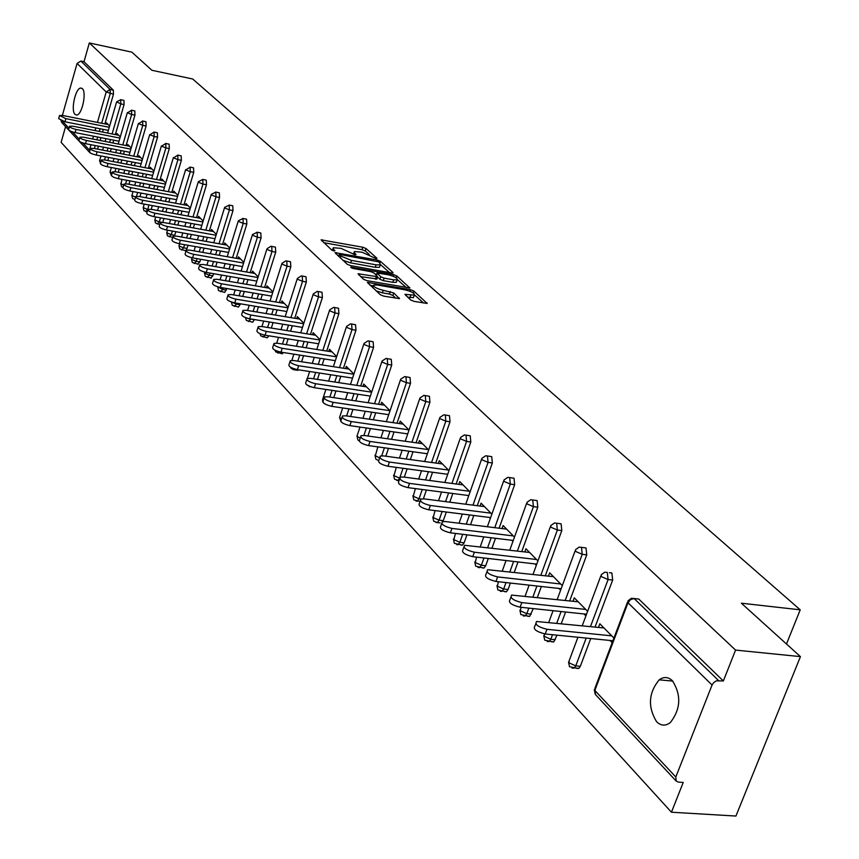 <?xml version="1.0" encoding="UTF-8"?>
<svg xmlns="http://www.w3.org/2000/svg" width="859" height="859" viewBox="0 0 859 859"><rect width="100%" height="100%" fill="white"/><g stroke="black" fill="none" stroke-linecap="round" stroke-linejoin="round"><path stroke-width="1.29" d="M376.124 258.623L376.972 258.258L366.063 248.562L362.831 247.242L321.083 239.833L331.735 250.044L334.044 250.978L334.935 250.624L333.55 249.357L333.271 247.736L341.012 248.358L355.186 254.822L356.055 254.457L354.649 253.19L354.348 251.558L361.961 252.181L376.124 258.623M672.447 680.757C668.205 676.806 663.782 676.495 659.164 679.834C648.524 692.945 647.654 706.893 656.555 721.678C660.925 725.919 665.532 726.209 670.374 722.526C680.779 709.04 681.466 695.114 672.447 680.757M82.346 88.66L80.746 88.047C75.442 88.037 70.556 110.586 75.023 114.408L76.687 115.052C81.992 115.031 86.866 92.321 82.346 88.66M410.656 299.974L414.113 301.391L427.127 303.42L413.823 291.072L410.419 289.676L367.384 282.353L380.279 294.712L383.737 296.13L399.424 298.61L393.744 292.94L383.232 290.299C376.382 288.549 373.236 286.777 373.826 285.005L377.423 284.995L404.9 289.816C411.74 291.577 414.865 293.338 414.285 295.109L404.933 294.326L410.656 299.974M89.325 42.95L131.846 52.152L151.893 70.277L192.674 78.996L800.223 609.826L741.36 603.201L800.438 656.62L735.562 650.091L89.325 42.95L83.999 61.73L80.864 61.064L110.124 89.486L113.345 90.152L83.999 61.73M391.672 272.958L392.971 272.958L392.864 272.41L380.43 261.34L377.144 260.009L334.999 252.61L347.143 264.228L350.493 265.592L391.672 272.958M396.879 275.986L409.797 287.969L366.868 280.625L363.464 279.239L358.02 273.753L377.606 276.748L373.955 272.969L370.594 271.605L353.07 268.48L350.665 267.138L393.54 274.622L396.879 275.986L396.257 277.854M786.479 644.003L800.223 609.826M62.363 115.417L77.074 63.448L80.864 61.064M61.794 122.579L61.01 120.571M65.574 126.627L61.118 142.347L671.448 812.217L735.927 816.05L800.438 656.62M735.562 650.091L723.353 680.962L716.374 680.822L713.786 682.476L712.057 685.031L675.808 777.008L676.173 781.067L678.427 782.12L683.227 782.442L671.448 812.217M106.151 124.158L106.516 122.901L109.619 126.058M636.132 598.744L638.774 599.045L634.135 598.53L718.532 680.511M723.353 680.962L638.774 599.045M113.345 90.152L113.463 94.232L104.895 123.911M103.305 129.387L102.532 132.061M100.922 137.665L100.106 140.468M98.452 146.191L97.604 149.144M609.396 572.695L611.866 572.985L612.671 580.072L595.062 627.027M590.745 638.538L580.33 666.294L578.783 668.506L576.271 668.281M586.761 554.85L582.241 554.313L575.573 551.424L575.573 549.631L579.181 547.097L585.999 547.935L586.761 554.85L569.7 600.892M565.587 612.005L561.314 623.559M557.019 635.166L553.733 641.974L551.424 641.748M561.818 530.583L557.362 530.024L550.834 527.211L550.823 525.525L554.517 522.959L561.099 523.818L561.818 530.583L545.293 575.745M541.363 586.493L537.38 597.392M533.278 608.591L529.627 616.429L527.501 616.214M532.687 499.97L537.133 500.604L537.798 507.207L521.778 551.532M518.02 561.936L514.305 572.223M510.386 583.057L508.056 589.499L506.402 591.819L504.448 591.604M509.623 477.572L514.026 478.227L514.659 484.68L499.111 528.199M495.514 538.282L492.035 547.999M488.299 558.479L485.7 565.737L484.025 568.078L482.221 567.874M487.375 455.968L491.745 456.644L492.347 462.969L477.25 505.704M473.792 515.486L470.549 524.666M466.952 534.824L464.139 542.813L462.432 545.175L460.768 544.971M465.922 435.126L470.249 435.824L470.807 442.009L456.14 483.993M452.822 493.485L449.783 502.182M446.347 512.028L442.933 521.574M436.028 522.487L440.066 522.873M445.209 415.004L449.493 415.713L450.019 421.78L435.749 463.033M432.56 472.257L429.715 480.492M426.418 490.049L423.38 498.811M425.194 395.559L429.436 396.289L429.929 402.227L416.046 442.793M412.986 451.759L410.312 459.554M407.134 468.831L404.299 477.121M405.845 376.768L410.044 377.509L410.516 383.329L396.998 423.219M394.045 431.937L391.532 439.336M388.483 448.355L385.82 456.204M387.141 358.6L391.285 359.352L391.736 365.054L378.561 404.288M375.716 412.782L373.364 419.804M370.422 428.566L367.92 436.007M369.037 341.012L373.139 341.775L373.558 347.358L360.716 385.981M357.978 394.238L355.755 400.906M352.92 409.442L350.579 416.497M351.503 323.983L355.562 324.745L355.959 330.232L343.439 368.243M340.787 376.296L338.704 382.631M335.966 390.942L333.754 397.642M334.516 307.49L338.543 308.263L338.908 313.642L326.688 351.063M324.133 358.912L322.168 364.935M319.527 373.031L317.443 379.399M318.066 291.502L322.039 292.275L322.383 297.558L310.464 334.409M307.984 342.075L306.126 347.798M303.571 355.69L301.616 361.736M298.621 369.821L297.064 370.208M302.1 275.997L306.029 276.781L306.362 281.967L294.712 318.259M292.318 325.744L290.567 331.187M288.098 338.886L286.251 344.642M283.61 352.555L281.591 353.693M286.616 260.964L290.503 261.737L290.814 266.838L279.433 302.593M277.113 309.906L275.46 315.092M273.065 322.597L271.326 328.074M268.856 335.805L267.31 337.791L266.58 337.673M271.594 246.361L275.438 247.145L275.728 252.149L264.604 287.389M262.349 294.53L260.792 299.469M258.473 306.803L256.83 312.01M254.447 319.559L252.686 322.222L252.009 322.114M257.002 232.188L260.803 232.972L261.072 237.889L250.194 272.636M248.004 279.604L246.533 284.308M244.289 291.48L242.732 296.441M240.423 303.807L238.491 307.103L237.846 306.996M242.829 218.422L246.587 219.195L246.834 224.038L236.193 258.291M234.077 265.109L232.682 269.597M230.502 276.598L229.031 281.322M226.797 288.527L224.693 292.414L224.092 292.307M229.052 205.043L232.768 205.816L233.004 210.573L222.588 244.353M220.527 251.032L219.206 255.306M217.102 262.156L215.706 266.655M213.537 273.688L212.882 275.825L210.713 278.037M215.663 192.029L219.335 192.813L219.56 197.495L209.36 230.803M207.352 237.342L206.106 241.411M204.055 248.111L202.745 252.406M200.641 259.278L199.825 261.941L197.71 264.153M202.638 179.381L206.267 180.154L206.482 184.76L196.486 217.628M194.542 224.027L193.361 227.903M191.364 234.464L190.118 238.555M188.078 245.287L186.285 250.173M186.231 250.237L185.05 250.635M189.957 167.065L193.554 167.838L193.747 172.38L183.955 204.796M182.065 211.067L180.948 214.771M179.005 221.203L177.834 225.101M175.848 231.683L174.527 235.924M177.63 155.082L181.185 155.855L181.367 160.322L171.768 192.319M169.921 198.461L168.869 201.994M166.979 208.297L165.862 212.012M163.929 218.454L162.748 222.395M165.615 143.421L169.137 144.183L169.298 148.586L159.892 180.165M158.099 186.188L157.09 189.56M155.254 195.734L154.201 199.277M152.322 205.591L151.205 209.317M153.922 132.05L157.401 132.823L157.551 137.15L148.328 168.332M146.578 174.237L145.622 177.459M143.84 183.504L142.83 186.886M141.005 193.071L139.953 196.625M142.519 120.979L145.966 121.742L146.105 126.005L137.053 156.8M135.346 162.598L134.444 165.669M132.705 171.596L131.749 174.817M129.967 180.884L128.968 184.277M131.406 110.188L134.82 110.951L134.949 115.149L126.058 145.558M124.394 151.248L123.546 154.18M121.838 159.989L120.947 163.07M119.208 169.019L118.263 172.251M120.582 99.665L123.954 100.417L124.072 104.562L115.342 134.595M113.721 140.178L112.916 142.981M111.251 148.682L110.403 151.624M108.706 157.455L107.805 160.547M116.641 134.852L117.017 133.564L120.281 136.882M127.39 145.815L127.776 144.484L131.212 147.984M138.417 157.068L138.814 155.694L142.433 159.366M149.724 168.6L150.142 167.194L153.944 171.059M161.331 180.444L161.76 178.994L165.755 183.053M173.25 192.599L173.69 191.106L177.888 195.369M185.48 205.086L185.952 203.551L190.354 208.028M198.053 217.907L198.536 216.328L203.164 221.031M210.97 231.092L211.475 229.46L216.339 234.4M224.253 244.654L224.768 242.968L229.879 248.154M237.911 258.591L238.448 256.852L243.816 262.306M251.966 272.937L252.525 271.143L258.162 276.866M266.43 287.701L267.009 285.854L272.926 291.856M281.322 302.916L281.935 300.994L288.152 307.307M296.666 318.582L297.3 316.595L303.828 323.231M312.472 334.731L313.138 332.68L319.999 339.649M328.772 351.395L329.469 349.269L336.685 356.582M345.597 368.575L346.317 366.374L353.897 374.062M362.949 386.314L363.711 384.027L371.679 392.112M380.881 404.632L381.675 402.259L390.04 410.763M399.392 423.573L400.23 421.103L409.034 430.048M418.537 443.147L419.417 440.581L428.673 449.987M447.002 474.2L447.56 474.769M438.337 463.388L439.25 460.725L448.999 470.625M467.833 495.439L468.574 496.201M458.824 484.347L459.79 481.577L470.045 491.992M489.405 517.451L490.339 518.407M480.031 506.058L481.061 503.17L491.863 514.133M511.76 540.257L512.909 541.428M502.021 528.553L503.095 525.536L514.477 537.09M534.953 563.901L536.338 565.319M524.806 551.886L525.944 548.74L537.938 560.916M559.016 588.458L560.648 590.122M548.45 576.11L549.653 572.813L562.291 585.645M584.013 613.96L585.913 615.882M572.996 601.246L574.274 597.81L587.61 611.34M609.997 640.46L612.177 642.682M598.498 627.381L599.85 623.774L613.927 638.065M354.048 252.471L353.307 254.167M332.97 248.648L332.229 250.366M369.252 254.522L365.279 250.968L362.047 249.658L323.682 242.635M338.918 255.681L337.598 255.445M389.46 272.561L380.558 264.615M378.422 261.791L339.348 254.371L340.883 256.089L351.481 260.406L376.07 264.83L380.258 264.851L379.936 263.144L378.422 261.791M342.934 260.341L350.676 262.875L351.481 260.406M379.764 266.344L379.453 267.299L375.254 267.289L350.676 262.875M397.416 279.658L406.275 287.572M360.619 276.63L376.886 278.928M375.018 273.935L376.661 274.236M393.669 279.841L397.159 279.841C397.685 278.133 394.614 276.415 387.924 274.697L377.069 272.99L380.73 276.77L384.102 278.144L393.669 279.841L392.842 282.321L396.332 282.321L396.622 281.473M392.842 282.321L383.275 280.635L379.914 279.261L377.498 277.07M413.748 296.72L413.447 297.622L407.596 297.225M373.536 285.897L372.709 287.744M376.038 290.814L382.395 292.833L383.232 290.299M395.945 298.245L392.896 295.475L389.471 294.068L382.395 292.833M373.504 285.854L369.982 285.242M423.584 303.034L414.532 294.948M108.148 124.555L62.932 115.525L59.539 115.493L65.875 118.649L64.983 121.774L58.659 118.617L59.454 115.815M64.983 121.774L108.363 130.396M65.875 118.649L109.265 127.293M118.682 135.26L73.004 126.209L69.6 126.198C69.525 127.261 71.662 128.335 76.021 129.419L75.12 132.587C70.76 131.502 68.623 130.428 68.709 129.355L69.504 126.541M75.12 132.587L119.014 141.22M76.021 129.419L119.927 138.084M129.494 146.234L83.334 137.172L79.919 137.172C79.823 138.267 81.992 139.362 86.426 140.468L85.513 143.668C81.079 142.573 78.91 141.467 79.007 140.371L79.812 137.537M85.513 143.668L129.945 152.322M86.426 140.468L130.869 149.155M140.575 157.487L93.932 148.424L90.506 148.424C90.388 149.552 92.589 150.679 97.11 151.796L96.176 155.039C91.655 153.922 89.454 152.795 89.572 151.667L90.399 148.811M96.176 155.039L141.155 163.715M97.11 151.796L142.1 160.504M151.946 169.03L104.809 159.967L101.373 159.989C101.233 161.138 103.467 162.297 108.062 163.435L107.117 166.71C102.522 165.572 100.288 164.423 100.417 163.253L101.255 160.397M107.117 166.71L152.655 175.397M108.062 163.435L153.611 172.154M163.618 180.873L115.976 171.821L112.529 171.843C112.368 173.035 114.634 174.216 119.315 175.376L118.349 178.693C113.667 177.534 111.402 176.353 111.563 175.161L112.4 172.283M118.349 178.693L164.456 187.391M119.315 175.376L165.443 184.116M175.601 193.039L127.433 183.987L123.975 184.03C123.793 185.254 126.101 186.457 130.879 187.638L129.892 190.999C125.113 189.818 122.816 188.615 122.998 187.38L123.846 184.481M129.892 190.999L176.589 199.707M130.879 187.638L177.588 196.389M187.906 205.537L139.212 196.496L135.743 196.539C135.539 197.806 137.87 199.041 142.744 200.244L141.746 203.637C136.871 202.445 134.541 201.21 134.745 199.932L135.604 197.022M141.746 203.637L189.044 212.356M142.744 200.244L190.064 208.995M200.544 218.369L151.324 209.338L147.845 209.403C147.608 210.702 149.981 211.969 154.953 213.193L153.922 216.64C148.951 215.416 146.588 214.149 146.825 212.828L147.694 209.918M153.922 216.64L201.844 225.359M154.953 213.193L202.885 221.955M213.537 231.565L163.758 222.545L160.279 222.621C160.01 223.963 162.415 225.273 167.494 226.518L166.453 229.997C161.374 228.752 158.969 227.452 159.237 226.089L160.118 223.168M166.453 229.997L215.008 238.716M167.494 226.518L216.071 235.269M226.894 245.126L176.557 236.139L173.078 236.214C172.777 237.61 175.215 238.942 180.401 240.219L179.338 243.741C174.152 242.463 171.714 241.132 172.015 239.725L172.895 236.794M179.338 243.741L228.548 252.449M180.401 240.219L229.632 248.97M240.638 259.074L189.732 250.109L186.242 250.194C185.898 251.644 188.389 253.008 193.683 254.307L192.599 257.883C187.294 256.583 184.814 255.209 185.157 253.759L186.049 250.828M192.599 257.883L242.485 266.58M193.683 254.307L243.58 263.058M254.769 273.43L203.282 264.497L199.793 264.593C199.417 266.086 201.94 267.493 207.352 268.824L206.246 272.432C200.823 271.111 198.311 269.705 198.687 268.201L199.589 265.259M206.246 272.432L256.82 281.118M207.352 268.824L257.947 277.554M269.329 288.205L217.241 279.315L213.751 279.422C213.333 280.957 215.888 282.407 221.429 283.76L220.301 287.421C214.761 286.068 212.194 284.619 212.624 283.073L213.526 280.131M220.301 287.421L271.594 296.097M221.429 283.76L272.733 292.479M284.308 303.42L231.619 294.573L228.129 294.691C227.667 296.28 230.266 297.772 235.935 299.157L234.775 302.873C229.106 301.488 226.508 299.995 226.98 298.395L227.893 295.442M234.775 302.873L286.799 311.516M235.935 299.157L287.969 307.855M299.759 319.097L246.436 310.303L242.947 310.432C242.442 312.075 245.083 313.61 250.892 315.028L249.711 318.786C243.902 317.368 241.261 315.833 241.776 314.179L242.7 311.237M249.711 318.786L302.486 327.397M250.892 315.028L303.678 323.693M262.908 337.115L265.12 335.214C259.15 333.754 256.465 332.175 257.034 330.457L257.968 327.515M315.672 335.257L261.716 326.517L258.237 326.656C257.668 328.363 260.363 329.942 266.311 331.402L319.881 340.024M266.311 331.402L265.098 335.203L318.657 343.783M332.079 351.911L277.478 343.246L274.01 343.396C273.387 345.168 276.126 346.789 282.214 348.282L280.979 352.147C274.891 350.655 272.153 349.022 272.775 347.251L273.72 344.319M280.979 352.147L335.343 360.673M282.214 348.282L336.588 356.861M349.012 369.112L293.746 360.522L290.288 360.673C289.601 362.509 292.382 364.184 298.642 365.719L297.375 369.628C291.126 368.103 288.345 366.417 289.032 364.57L289.977 361.65M297.375 369.628L352.555 378.1M298.642 365.719L353.844 374.245M366.492 386.851L310.539 378.347L307.114 378.508C306.352 380.408 309.186 382.148 315.597 383.715L314.308 387.688C307.887 386.12 305.063 384.381 305.825 382.47L306.77 379.56M314.308 387.688L370.347 396.096M315.597 383.715L371.657 392.176M384.542 405.18L327.902 396.772L324.487 396.933C323.66 398.909 326.538 400.702 333.131 402.323L331.799 406.35C325.217 404.739 322.34 402.935 323.167 400.949L324.111 398.071M331.799 406.35L388.719 414.682M333.131 402.323L389.986 410.699M403.204 424.121L345.844 415.82L342.451 415.992C341.549 418.043 344.48 419.89 351.245 421.554L349.892 425.634C343.117 423.981 340.196 422.123 341.109 420.062L342.054 417.195M349.892 425.634L407.724 433.892M351.245 421.554L408.82 429.822M422.488 443.695L364.399 435.513L361.048 435.696C360.05 437.822 363.035 439.744 369.993 441.451L368.597 445.596C361.639 443.888 358.665 441.966 359.663 439.819L360.608 436.995M368.597 445.596L427.374 453.745M369.993 441.451L428.297 449.601M442.428 463.957L383.608 455.904L380.29 456.086C379.195 458.298 382.234 460.284 389.395 462.045L387.967 466.254C380.805 464.494 377.777 462.496 378.873 460.274L379.818 457.471M387.967 466.254L447.722 474.297M389.395 462.045L448.452 470.056M463.087 484.916L403.494 477.013L400.219 477.196C399.027 479.494 402.119 481.555 409.496 483.381L408.036 487.644C400.659 485.829 397.567 483.757 398.769 481.448L399.714 478.688M408.036 487.644L468.789 495.568M409.496 483.381L469.304 491.241M484.465 506.627L424.099 498.886L420.878 499.068C419.568 501.463 422.714 503.599 430.327 505.489L428.824 509.817C421.221 507.937 418.075 505.79 419.385 503.385L420.319 500.679M428.824 509.817L490.629 517.601M430.327 505.489L490.918 513.177M506.627 529.133L445.467 521.563L442.31 521.746C440.871 524.237 444.082 526.46 451.92 528.414L450.384 532.816C442.535 530.862 439.336 528.639 440.774 526.138L441.698 523.475M450.384 532.816L513.274 540.44M451.92 528.414L513.317 535.919M529.606 552.466L464.536 545.282C462.98 547.87 466.244 550.179 474.34 552.208L472.751 556.675C464.665 554.656 461.401 552.337 462.969 549.739L463.881 547.14M472.751 556.675L536.768 564.116M474.34 552.208L536.553 559.51M553.464 576.679L487.633 569.71C485.926 572.405 489.254 574.811 497.619 576.915L495.987 581.457C487.622 579.353 484.304 576.947 486.011 574.231L486.924 571.707M495.987 581.457L561.174 588.694M497.619 576.915L560.669 583.991M578.225 601.815L511.631 595.094C509.774 597.896 513.167 600.398 521.81 602.599L520.125 607.206C511.492 605.015 508.099 602.513 509.967 599.689L510.858 597.23M520.125 607.206L586.536 614.217M521.81 602.599L585.709 609.418M603.963 627.95L536.596 621.486C534.566 624.407 538.024 627.016 546.968 629.303L545.24 633.985C536.306 631.709 532.848 629.089 534.878 626.147L535.748 623.784M545.24 633.985L612.907 640.75M546.968 629.303L611.737 635.843M62.32 121.065L69.021 128.227M72.424 131.867L79.329 139.244M82.786 142.938L89.476 150.1L91.011 144.742M92.665 139.008L93.47 136.194M95.091 130.589L95.854 127.905M97.443 122.418L106.205 91.967L77.074 63.448M91.612 153.74L89.765 152.472M89.465 151.807L89.476 150.1L89.927 150.443M113.463 94.232L106.205 91.967L110.124 89.486L110.231 93.567L101.673 123.266M712.057 685.031L628.004 602.75L594.836 690.432L675.808 777.008M627.5 602.159L594.943 688.231L595.405 694.501M634.135 598.53L630.538 599.561L628.004 602.75L628.047 600.731L631.44 598.283L634.135 598.53M100.084 128.753L99.322 131.427M97.701 137.032L96.895 139.834M95.242 145.568L94.393 148.51M124.072 104.562L120.808 103.896L120.69 99.751L116.631 101.834L120.808 103.896L112.089 133.95M100.857 161.771L99.633 160.579L100.965 155.962M110.467 139.545L109.662 142.336M107.998 148.049L107.15 150.991M105.453 156.832L104.562 159.924M134.949 115.149L131.652 114.483L122.773 144.913M121.108 150.604L120.26 153.536M118.563 159.355L117.662 162.437M115.922 168.396L114.966 171.66M146.105 126.005L142.777 125.339L133.725 156.155M132.028 161.954L131.126 165.025M129.387 170.962L128.431 174.194M126.649 180.261L125.618 183.762M157.551 137.15L154.19 136.474L144.967 167.688M143.217 173.604L142.272 176.814M140.479 182.87L139.48 186.253M137.655 192.448L136.517 196.292M169.298 148.586L165.905 147.909L156.499 179.52M154.706 185.555L153.707 188.926M151.871 195.1L150.808 198.644M148.929 204.968L147.769 209.467M181.367 160.322L177.931 159.645L168.343 191.675M166.496 197.828L165.443 201.36M163.554 207.663L162.437 211.378M160.504 217.832L159.291 221.89L161.739 222.331M193.747 172.38L190.279 171.703L180.497 204.163M178.608 210.434L177.491 214.138M175.547 220.57L174.377 224.467M172.38 231.06L171.295 234.69L174.753 235.302M206.482 184.76L202.971 184.094L192.985 216.983M191.042 223.383L189.86 227.27M187.863 233.841L186.628 237.932M184.578 244.665L183.622 247.832L187.112 248.444M219.56 197.495L216.006 196.818L205.816 230.158M203.819 236.708L202.574 240.778M200.523 247.489L199.202 251.784M197.098 258.666L196.282 261.329L199.825 261.941M233.004 210.573L229.417 209.907L219.013 243.709M216.951 250.398L215.63 254.672M213.526 261.533L212.13 266.032M209.961 273.076L209.306 275.213L212.882 275.825M246.834 224.038L243.215 223.372L232.574 257.657M230.459 264.486L229.063 268.964M226.883 275.986L225.423 280.71M223.19 287.915L222.696 289.483L226.314 290.095M261.072 237.889L257.399 237.224L246.533 271.992M244.343 278.982L242.872 283.685M240.638 290.857L239.081 295.829M236.773 303.206L236.472 304.172L240.123 304.773M275.728 252.149L272.013 251.483L260.9 286.766M258.645 293.907L257.088 298.846M254.769 306.191L253.126 311.409M250.753 318.957L254.339 319.881M290.814 266.838L287.056 266.172L275.685 301.971M273.366 309.283L271.712 314.469M269.329 321.996L267.589 327.472M306.362 281.967L302.561 281.312L290.922 317.637M288.527 325.121L286.777 330.575M284.308 338.285L282.471 344.04M322.383 297.558L318.539 296.903L306.631 333.786M304.15 341.452L302.293 347.186M299.748 355.089L297.794 361.145M338.908 313.642L335.021 312.987L322.812 350.451M320.257 358.31L318.292 364.334M315.65 372.43L313.567 378.808M355.959 330.232L352.018 329.588L339.52 367.631M336.868 375.694L334.785 382.03M332.046 390.351L329.835 397.062M373.558 347.358L369.574 346.725L356.753 385.369M354.005 393.647L351.793 400.315M348.958 408.863L346.606 415.928M391.736 365.054L387.699 364.409L374.545 403.698M371.7 412.191L369.349 419.213M366.406 427.997L363.905 435.459M410.516 383.329L406.436 382.695L392.928 422.628M389.975 431.358L387.473 438.766M384.413 447.786L381.707 455.796M429.929 402.227L425.796 401.604L411.923 442.213M408.863 451.179L406.189 458.996M403.021 468.284L399.918 477.368M450.019 421.78L445.832 421.157L431.583 462.464M428.394 471.698L425.549 479.934M422.241 489.501L419.042 498.789L420.964 499.036M470.807 442.009L466.577 441.408L451.909 483.434M448.602 492.937L445.563 501.635M442.127 511.492L439.099 520.167L443.319 520.694M492.347 462.969L488.052 462.367L472.965 505.156M469.519 514.938L466.265 524.14M462.69 534.309L459.866 542.308L464.139 542.813M514.659 484.68L510.31 484.1L494.773 527.662M491.176 537.755L487.708 547.484M483.961 557.985L481.373 565.243L485.7 565.737M537.798 507.207L533.407 506.638L517.386 551.006M513.628 561.432L509.913 571.718M506.005 582.574L503.675 589.016L508.056 589.499M556.653 523.26L557.362 530.024L540.848 575.24M536.918 585.999L532.934 596.908M528.843 608.129L526.814 613.68L531.249 614.142M581.489 547.387L582.241 554.313L565.201 600.409M561.088 611.533L556.804 623.097M552.509 634.715L550.823 639.279L555.322 639.719M612.671 580.072L608.097 579.546L590.487 626.565M586.182 638.076L575.777 665.865L580.33 666.294M131.524 110.274L127.508 112.819L131.652 114.483L131.524 110.274M112.1 173.314L110.124 171.779L111.359 167.516M142.637 121.076L138.578 123.653L142.777 125.339L142.637 121.076M123.664 185.104L120.958 183.762L122.01 179.381M154.04 132.146L149.928 134.766L154.19 136.474L154.04 132.146M135.561 197.151L131.996 195.562L132.941 191.568M165.744 143.517L161.578 146.17L165.905 147.909L165.744 143.517M145.708 211.615L147.608 209.435L143.324 207.674L144.14 204.088M177.749 155.178L173.539 157.873L177.931 159.645L177.749 155.178M157.347 224.092L159.291 221.89L154.942 220.097L155.629 216.951M190.086 167.172L185.823 169.899L190.279 171.703L190.086 167.172M169.309 236.891L171.295 234.69L166.882 232.864L167.419 230.169M202.767 179.477L198.343 181.678L198.44 182.258L202.971 184.094L202.767 179.477M181.593 250.044L183.622 247.832L179.144 245.964L179.531 243.773M215.792 192.137L211.303 194.338L211.411 194.95L216.006 196.818L215.792 192.137M194.209 263.563L196.282 261.329L191.74 259.439L191.965 257.754M229.181 205.151L224.639 207.363L224.747 208.007L229.417 209.907L229.181 205.151M207.18 277.446L209.306 275.213L204.689 273.28L204.753 272.11M242.957 218.53L238.362 220.763L238.469 221.439L243.215 223.372L242.957 218.53M220.527 291.727L222.696 289.483L217.853 286.842M257.142 232.295L252.471 234.55L252.578 235.248L257.399 237.224L257.142 232.295M234.249 306.427L236.472 304.172L231.619 302.067M271.734 246.479L270.95 246.243L267.009 248.734L267.106 249.475L272.013 251.483L271.734 246.479M248.369 321.545L250.645 319.28L247.317 318.238M286.756 261.072L285.929 260.835L281.967 263.348L282.074 264.121L287.056 266.172L286.756 261.072M302.239 276.115L301.359 275.868L297.386 278.391L297.493 279.218L302.561 281.312L302.239 276.115M277.887 353.146L279.841 351.932M318.195 291.62L317.261 291.362L313.277 293.907L313.385 294.766L318.539 296.903L318.195 291.62M293.316 369.671L294.927 369.08M334.656 307.608L333.657 307.339L329.663 309.906L329.77 310.808L335.021 312.987L334.656 307.608M309.219 386.711L310.335 386.647M351.632 324.101L350.569 323.832L346.574 326.399L346.671 327.365L352.018 329.588L351.632 324.101M323.435 400.144L322.877 398.673L325.905 389.428M369.166 341.12L368.028 340.851L364.033 343.439L364.13 344.448L369.574 346.725L369.166 341.12M341.485 418.913L339.853 417.796L339.788 416.701L342.687 407.939M387.269 358.708L386.056 358.428L382.062 361.027L382.148 362.09L387.699 364.409L387.269 358.708M360.222 438.154L357.301 436.458L357.247 435.298L359.996 427.084M405.974 376.876L404.675 376.586L400.691 379.195L400.777 380.322L406.436 382.695L405.974 376.876M379.678 457.901L375.329 455.742L377.863 446.884M425.302 395.666L423.927 395.365L419.954 397.985L420.04 399.177L425.796 401.604L425.302 395.666M399.532 478.109L393.97 475.661L396.31 467.382M396.761 480.439L397.932 480.514L399.575 478.356M445.316 415.101L443.835 414.8L439.883 417.41L439.958 418.677L445.832 421.157L445.316 415.101M416.067 501.108L417.324 501.173L419.042 498.789L413.243 496.266L415.38 488.61M466.018 435.212L464.429 434.912L460.51 437.521L460.574 438.863L466.577 441.408L466.018 435.212M432.796 517.032L433.688 521.177L437.381 522.54L439.099 520.167L433.183 517.59L435.083 510.611M487.461 456.043L485.754 455.742L481.878 458.352L481.931 459.758L488.052 462.367L487.461 456.043M456.709 544.627L458.169 544.67L459.866 542.308L453.831 539.667L455.474 533.428M509.688 477.636L507.852 477.325L504.018 479.934L504.061 481.427L510.31 484.1L509.688 477.636M478.119 567.552L479.698 567.584L481.373 565.243L475.22 562.538L476.573 557.126M532.73 500.024L530.755 499.723L526.986 502.311L527.018 503.9L533.407 506.638L532.73 500.024M500.325 591.325L502.021 591.336L503.675 589.016L497.382 586.235L498.413 581.726M523.346 615.978L525.182 615.967L526.814 613.68L520.382 610.824L521.048 607.302M547.258 641.576L549.234 641.533L550.823 639.279L544.262 636.358L544.509 633.899M607.292 572.448L604.8 572.18L601.289 574.682L601.268 576.582L608.097 579.546L607.292 572.448M572.083 668.152L574.231 668.087L575.777 665.865L569.055 662.869L569.141 660.796L577.935 637.249M354.209 254.565L354.649 253.19M333.109 250.742L333.55 249.357M322.039 241.121L322.458 239.833M362.047 249.658L362.831 247.242M365.279 250.968L366.063 248.562M335.944 253.92L336.363 252.61M376.8 261.018L377.144 260.009M379.85 263.069L380.43 261.34M392.66 273.033L392.864 272.41M338.811 256.562L339.402 254.736M340.293 257.915L340.883 256.089M375.254 267.289L376.07 264.83M409.475 288.033L409.689 287.389M358.944 275.084L359.384 273.753M375.447 279.25L376.274 276.748M351.363 267.922L351.621 267.138M393.014 276.19L393.54 274.622M376.575 275.342L377.165 273.538M379.914 279.261L380.73 276.77M383.275 280.635L384.102 278.144M405.813 295.614L406.243 294.315M409.968 297.633L410.817 295.12M389.471 294.068L390.308 291.534M392.896 295.475L393.744 292.94M399.102 298.685L399.328 298.009M368.296 283.685L368.736 282.353M409.893 291.265L410.419 289.676M413.2 292.919L413.823 291.072M426.794 303.495L427.02 302.819M672.758 681.08L659.164 679.834M81.873 88.284L80.746 88.047M61.687 122.461L90.034 152.848L92.568 154.008M594.278 689.637L595.255 694.34L676.173 781.067M116.566 102.049L107.59 133.059M105.979 138.653L105.163 141.456M103.51 147.179L102.661 150.121M99.558 160.805L101.051 164.456M127.357 112.604L118.209 144.011M116.545 149.713L115.686 152.655M113.989 158.475L113.098 161.567M110.049 172.015L111.455 175.644M138.406 123.428L129.086 155.254M127.379 161.062L126.477 164.133M124.738 170.071L123.793 173.303M120.797 183.515L121.527 186.596L122.88 187.509M149.756 134.53L140.242 166.775M138.503 172.702L137.547 175.923M135.765 181.979L134.766 185.372M131.835 195.304L132.554 198.418L134.852 199.556M161.395 145.923L151.699 178.608M149.906 184.642L148.908 188.024M147.072 194.198L146.019 197.753M143.152 207.406L143.882 210.562L147.114 211.872M173.357 157.627L163.457 190.762M161.61 196.915L160.558 200.458M158.679 206.761L157.562 210.487M154.77 219.818L155.511 223.018L159.72 224.51M185.63 169.642L175.526 203.239M173.636 209.521L172.519 213.225M170.587 219.668L169.406 223.576M166.7 232.574L167.441 235.806L172.691 237.481M198.246 181.99L187.928 216.049M185.984 222.47L184.803 226.357M182.817 232.929L181.571 237.03M178.951 245.674L179.703 248.949L185.544 250.731M211.207 194.671L200.662 229.235M198.665 235.785L197.42 239.854M195.38 246.576L194.07 250.871M191.536 259.128L192.298 262.457L198.236 264.239M224.532 207.717L213.762 242.775M211.711 249.464L210.391 253.749M208.286 260.621L206.901 265.12M204.474 272.958L205.247 276.33L211.271 278.133M238.244 221.139L227.227 256.712M225.112 263.552L223.727 268.04M221.547 275.063L220.087 279.798M217.789 287.185L218.562 290.6L224.693 292.414M252.353 234.947L241.089 271.057M238.909 278.048L237.438 282.761M235.194 289.945L233.648 294.916M231.425 302.003L232.263 305.278L238.491 307.103M266.87 249.164L255.348 285.811M253.094 292.973L251.547 297.912M249.228 305.267L247.585 310.496M245.438 317.583L246.361 320.396L252.686 322.222M281.827 263.799L270.027 301.015M267.707 308.338L266.065 313.535M263.67 321.073L261.941 326.56M259.923 333.636L260.868 335.944L267.31 337.791M297.235 278.874L285.156 316.681M282.751 324.187L281.011 329.641M278.541 337.362L276.695 343.149M274.923 350.15L275.814 351.965L282.375 353.822M313.116 294.422L300.736 332.83M298.256 340.518L296.409 346.252M293.864 354.166L291.867 360.361M290.46 367.169L291.222 368.479L294.079 369.757L297.901 370.336M329.491 310.453L316.799 349.495M314.244 357.365L312.279 363.4M309.637 371.517L307.404 378.379M306.545 384.682L311.312 386.979M346.381 326.989L333.367 366.675M330.726 374.749L328.643 381.095M322.651 399.285L322.683 401.668M323.07 402.506L325.357 404.213M363.829 344.062L350.472 384.413M347.723 392.703L345.511 399.392M339.541 417.345L341.002 421.726M381.836 361.693L368.124 402.742M365.279 411.246L362.928 418.29M356.979 435.985L357.838 439.872L359.116 440.817M400.455 379.914L386.357 421.683M383.415 430.423L380.913 437.843M374.996 455.249L375.855 459.189L378.497 460.521M419.697 398.748L405.212 441.268M402.152 450.256L399.478 458.072M393.615 475.156L394.485 479.161L399.038 480.653M439.604 418.236L424.7 461.53M421.522 470.775L418.677 479.021M412.878 495.729L413.759 499.809L420.03 501.516M460.209 438.401L444.865 482.5M441.558 492.014L438.519 500.733M481.545 459.286L465.75 504.222M462.292 514.036L459.06 523.249M453.423 539.076L454.325 543.296L462.432 545.175M503.664 480.933L487.375 526.75M483.778 536.864L480.31 546.603M474.791 561.915L475.703 566.199L484.025 568.078M526.599 503.385L509.795 550.104M506.037 560.54L502.322 570.859M496.942 585.591L497.866 589.961L506.402 591.819M550.394 526.685L533.042 574.349M529.123 585.14L525.139 596.06M519.91 610.148L520.844 614.593L529.627 616.429M575.111 550.877L557.18 599.539M553.067 610.685L548.794 622.281M543.758 635.639L544.703 640.17L553.733 641.974M600.795 576.013L582.241 625.717M568.529 662.117L569.496 666.724L578.783 668.506M338.682 256.433L339.284 254.575M379.453 267.299L380.258 264.851M376.779 279.25L377.606 276.748M396.332 282.321L397.159 279.841M376.36 275.148L376.961 273.302M413.447 297.622L414.285 295.109"/></g></svg>
